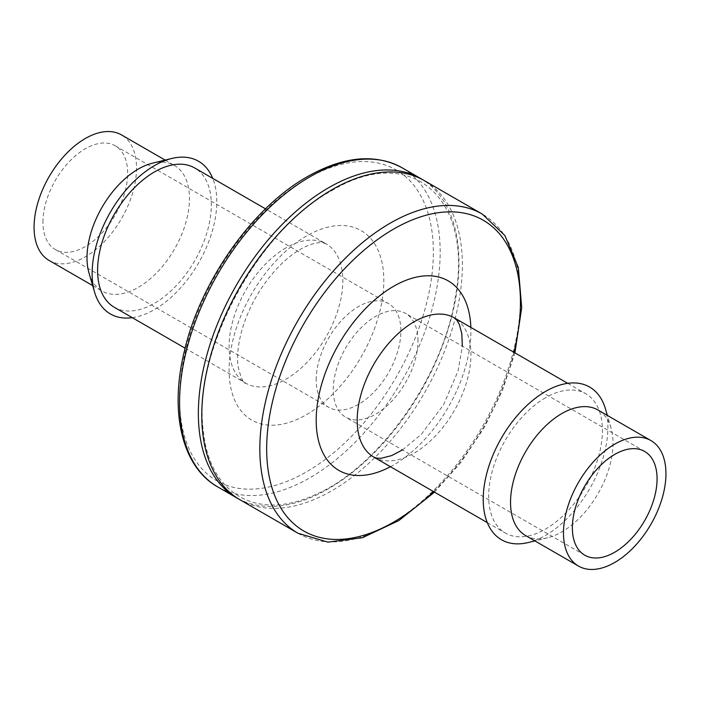 <?xml version="1.0" encoding="UTF-8"?>
<svg xmlns="http://www.w3.org/2000/svg" width="701" height="701" viewBox="0 0 701 701"><rect width="100%" height="100%" fill="white"/><g stroke="black" fill="none" stroke-linecap="round" stroke-linejoin="round"><path stroke-width="0.53" stroke-dasharray="3.5 2.63" d="M239.935 499.734A184.275 106.394 120 0 0 424.219 393.34A184.275 106.394 120 0 0 424.21 180.56M545.553 397.73A80.422 46.432 120 0 0 493.013 468.601A80.422 46.432 120 0 0 505.342 533.049A80.422 46.432 120 0 0 585.764 486.617A80.422 46.432 120 0 0 585.764 393.743A80.422 46.432 120 0 0 545.553 397.73M238.244 498.726A184.275 106.394 120 0 0 420.802 391.368A184.275 106.394 120 0 0 422.493 179.596M528.3 542.521A88.151 50.893 120 0 0 589.629 488.842A88.151 50.893 120 0 0 605.454 408.893M525.548 535.511A72.457 41.832 120 0 0 547.595 537.798A72.457 41.832 120 0 0 598.006 493.679A72.457 41.832 120 0 0 611.009 427.969A72.457 41.832 120 0 0 598.006 410.015M417.98 340.835A59.9 34.586 120 0 0 405.572 313.417A59.9 34.586 120 0 0 345.672 348.003A59.9 34.586 120 0 0 345.681 417.165A59.9 34.586 120 0 0 391.833 401.112A59.9 34.586 120 0 0 417.98 340.835M114.254 307.257A80.422 46.432 120 0 0 194.676 260.825A80.422 46.432 120 0 0 194.676 167.951M132.296 317.676A88.151 50.893 120 0 0 198.541 263.05A88.151 50.893 120 0 0 212.727 178.369M89.009 273.031A72.457 41.832 120 0 0 102.013 290.985A72.457 41.832 120 0 0 174.47 249.153A72.457 41.832 120 0 0 174.47 165.489A72.457 41.832 120 0 0 152.415 163.202M49.07 260.421A72.457 41.832 120 0 0 121.527 218.589A72.457 41.832 120 0 0 121.527 134.925M42.945 222.121A59.9 34.586 -60 0 1 69.092 161.843A59.9 34.586 -60 0 1 115.244 145.799A59.9 34.586 -60 0 1 115.244 214.962A59.9 34.586 -60 0 1 55.353 249.547A59.9 34.586 -60 0 1 42.945 222.121M316.195 379.881A59.9 34.586 -60 0 1 342.342 319.603A59.9 34.586 -60 0 1 388.494 303.559A59.9 34.586 -60 0 1 388.494 372.722A59.9 34.586 -60 0 1 328.603 407.299A59.9 34.586 -60 0 1 316.195 379.881M433.551 491.603A179.447 103.608 120 0 0 513.982 352.296M390.431 466.708A109.409 63.169 120 0 0 470.853 327.402M298.004 533.259A184.275 106.394 120 0 0 482.279 426.865A184.275 106.394 120 0 0 482.279 214.077M373.835 457.122A80.422 46.432 120 0 0 454.266 410.69A80.422 46.432 120 0 0 454.266 317.825M217.739 486.923A184.275 106.394 120 0 0 402.015 380.529A184.275 106.394 120 0 0 402.015 167.741M306.46 178.834A179.447 103.608 120 0 0 196.569 462.064A179.447 103.608 120 0 0 416.35 335.174A179.447 103.608 120 0 0 306.46 178.834M306.46 236.027A109.409 63.169 120 0 0 239.462 408.701A109.409 63.169 120 0 0 373.458 331.345A109.409 63.169 120 0 0 306.46 236.027M285.964 247.856A80.422 46.432 120 0 0 233.424 318.727A80.422 46.432 120 0 0 245.753 383.175L245.753 383.175A80.422 46.432 120 0 0 326.175 336.743A80.422 46.432 120 0 0 326.175 243.878L326.175 243.878A80.422 46.432 120 0 0 285.964 247.856M434.489 492.146L461.048 462.257L484.049 427.89L502.31 390.79L514.911 352.84M402.462 449.946L421.345 434.305L443.505 404.836L458.095 370.917L462.353 346.198M487.291 522.631L505.342 533.049M567.714 383.324L585.764 393.743M331.573 190.786C410.874 142.697 474.297 197.367 455.124 298.346C442.576 377.681 378.19 467.874 315.415 494.617C257.214 521.57 209.66 494.626 203.351 431.185C192.302 352.848 257.153 230.988 331.573 190.786M611.009 427.969L607.346 415.413M547.595 537.798L534.898 540.909M185.099 348.16L245.753 383.175C243.755 384.174 241.232 378.794 238.174 367.035C236.675 357.308 237.876 345.172 241.766 330.627C248.531 307.599 260.089 287.077 276.431 269.053C284.562 260.395 292.571 253.806 300.457 249.293C315.687 240.636 324.011 242.818 323.564 242.914L326.175 243.878L265.53 208.854M644.666 451.453L405.572 313.417M584.765 555.201L345.681 417.165M92.663 285.587L102.013 290.985M165.121 160.091L174.47 165.489M55.353 249.547L328.603 407.299M115.244 145.799L388.494 303.559"/><path stroke-width="1.05" d="M514.911 352.84L521.71 307.73L518.346 267.633L504.922 235.554L482.279 214.077L424.21 180.56A184.275 106.394 120 0 0 332.072 189.682A184.275 106.394 120 0 0 211.693 352.068A184.275 106.394 120 0 0 239.935 499.734L298.004 533.259L327.919 542.127L362.417 537.72L398.825 520.58L434.489 492.146M422.493 179.596A184.275 106.394 120 0 0 420.802 178.589A184.275 106.394 120 0 0 328.664 187.71A184.275 106.394 120 0 0 208.276 350.097A184.275 106.394 120 0 0 236.517 497.763A184.275 106.394 120 0 0 238.244 498.726M607.346 415.413L605.454 408.893A88.151 50.893 120 0 0 545.553 391.421A88.151 50.893 120 0 0 483.83 488.974A88.151 50.893 120 0 0 528.3 542.521L534.898 540.909M650.94 440.579L598.006 410.015A72.457 41.832 120 0 0 561.773 413.599A72.457 41.832 120 0 0 514.438 477.451A72.457 41.832 120 0 0 525.548 535.511L578.491 566.075A72.457 41.832 120 0 0 650.94 524.243A72.457 41.832 120 0 0 650.94 440.579A72.457 41.832 120 0 0 614.716 444.171A72.457 41.832 120 0 0 567.381 508.015A72.457 41.832 120 0 0 578.491 566.075M657.074 478.879A59.9 34.586 120 0 0 644.666 451.453A59.9 34.586 120 0 0 584.765 486.038A59.9 34.586 120 0 0 584.765 555.201A59.9 34.586 120 0 0 630.926 539.157A59.9 34.586 120 0 0 657.074 478.879M265.53 208.854L194.676 167.951A80.422 46.432 120 0 0 154.465 171.938A80.422 46.432 120 0 0 101.925 242.809A80.422 46.432 120 0 0 114.254 307.257L185.099 348.16M212.727 178.369A88.151 50.893 120 0 0 171.719 158.479A88.151 50.893 120 0 0 154.465 165.629A88.151 50.893 120 0 0 94.565 292.107A88.151 50.893 120 0 0 132.296 317.676M171.719 158.479L152.415 163.202A72.457 41.832 120 0 0 138.237 169.081A72.457 41.832 120 0 0 89.009 273.031L94.565 292.107M165.121 160.091L121.527 134.925A72.457 41.832 120 0 0 85.303 138.509A72.457 41.832 120 0 0 37.968 202.361A72.457 41.832 120 0 0 49.07 260.421L92.663 285.587M513.982 352.296A179.447 103.608 120 0 0 393.559 229.122A179.447 103.608 120 0 0 268.299 471.352A179.447 103.608 120 0 0 433.551 491.603M470.853 327.402A109.409 63.169 120 0 0 393.559 286.315A109.409 63.169 120 0 0 316.212 418.497A109.409 63.169 120 0 0 390.431 466.708M482.279 214.077A184.275 106.394 120 0 0 390.142 223.207A184.275 106.394 120 0 0 269.754 385.594A184.275 106.394 120 0 0 298.004 533.259M462.353 346.198L461.784 333.588L459.321 324.432L456.947 320.269L454.266 317.825A80.422 46.432 120 0 0 414.054 321.803A80.422 46.432 120 0 0 361.506 392.683A80.422 46.432 120 0 0 373.835 457.122L376.455 458.086L381.037 458.305L391.605 455.615L402.462 449.946M420.802 178.589L402.015 167.741A184.275 106.394 120 0 0 309.877 176.862A184.275 106.394 120 0 0 189.489 339.258A184.275 106.394 120 0 0 217.739 486.923L236.517 497.763M373.835 457.122L487.291 522.631M454.266 317.825L567.714 383.324M217.739 486.923C182.155 467.032 169.309 412.547 184.275 351.543C200.188 281.706 252.316 207.566 307.459 176.626C343.604 156.244 375.123 153.282 402.015 167.741"/></g></svg>
